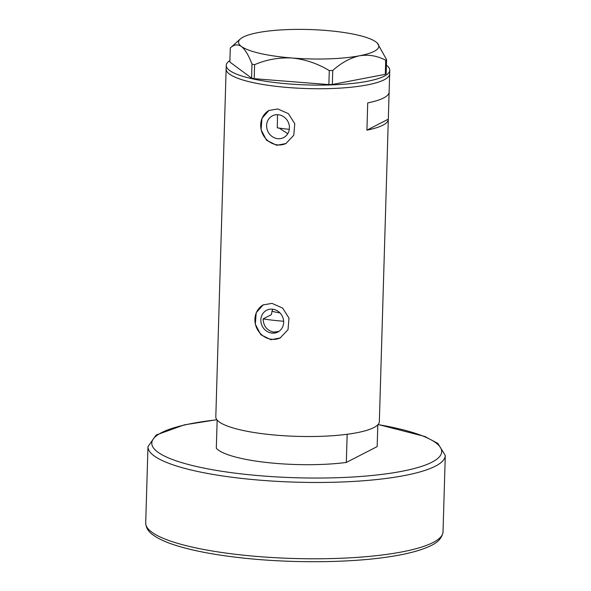 <?xml version="1.0" encoding="UTF-8"?>
<svg xmlns="http://www.w3.org/2000/svg" width="591" height="591" viewBox="0 0 591 591"><rect width="100%" height="100%" fill="white"/><g stroke="black" fill="none" stroke-linecap="round" stroke-linejoin="round"><path stroke-width="0.89" d="M278.782 331.462L273.766 332.127C267.058 330.635 263.497 326.232 263.084 318.918L271.284 314.707L272.636 309.182M287.581 133.573L279.233 128.114M272.606 309.182A12.234 11.185 -117.2 0 0 266.659 310.253A12.234 11.185 -117.2 0 0 261.163 323.137A12.234 11.185 -117.2 0 0 271.897 333.088A12.234 11.185 -117.2 0 0 277.836 332.016A12.234 11.185 -117.2 0 0 283.333 319.133A12.234 11.185 -117.2 0 0 272.606 309.182M278.376 114.75A12.234 11.185 -117.2 0 0 272.429 115.829A12.234 11.185 -117.2 0 0 266.933 128.712A12.234 11.185 -117.2 0 0 277.667 138.663A12.234 11.185 -117.2 0 0 283.606 137.592A12.234 11.185 -117.2 0 0 289.102 124.701A12.234 11.185 -117.2 0 0 278.376 114.75M277.489 114.691L277.297 127.826A55.768 11.672 -178.3 0 0 289.309 129.326M277.755 108.951L268.927 110.48L261.983 118.281L261.089 129.791L266.563 140.281L276.677 145.29L285.911 143.554L293.779 135.273L294.769 123.704L288.415 113.657L277.755 108.951M269.223 110.332A18.587 16.999 -117.2 0 0 261.222 129.939A18.587 16.999 -117.2 0 0 277.482 144.876A18.587 16.999 -117.2 0 0 286.214 143.391M271.986 303.375L263.158 304.904L256.213 312.705L255.319 324.223L260.794 334.705L270.907 339.722L280.141 337.978L288.009 329.704L288.999 318.128L282.646 308.088L271.986 303.375M263.453 304.757A18.587 16.999 -117.2 0 0 255.445 324.363A18.587 16.999 -117.2 0 0 271.712 339.308A18.587 16.999 -117.2 0 0 280.444 337.823M386.403 65.187A81.794 17.117 -178.3 0 1 389.772 70.255L389.661 73.89A81.794 17.117 -178.3 0 1 367.129 84.949A81.794 17.117 -178.3 0 1 277.312 86.478A81.794 17.117 -178.3 0 1 226.139 69.036A81.794 17.117 1.7 0 0 278.42 86.596A81.794 17.117 1.7 0 0 389.661 73.89L389.122 92.063A81.794 17.117 -178.3 0 1 367.72 102.9L366.915 130.153A81.794 17.117 1.7 0 0 388.309 119.316A81.794 17.117 1.7 0 0 388.317 119.168L389.114 92.211M224.794 114.314A81.794 17.117 1.7 0 0 224.787 114.462L215.811 416.825A81.794 17.117 1.7 0 0 268.092 434.385A81.794 17.117 1.7 0 0 379.341 421.678L388.309 119.316M224.787 114.462A81.794 17.117 1.7 0 0 224.787 114.61L225.599 87.357A81.794 17.117 -178.3 0 1 225.599 87.209L226.242 65.402A81.794 17.117 -178.3 0 1 229.906 60.548M388.317 119.168L366.915 130.153M389.772 70.255A81.794 17.117 -178.3 0 1 367.233 81.314A81.794 17.117 -178.3 0 1 277.415 82.843A81.794 17.117 -178.3 0 1 226.242 65.402M386.573 59.602L377.324 43.099A70.181 14.686 1.7 0 0 375.994 41.961A70.181 14.686 1.7 0 0 325.183 30.392A70.181 14.686 1.7 0 0 257.89 32.638A70.181 14.686 1.7 0 0 240.278 39.028A70.181 14.686 1.7 0 0 241.416 46.453C245.206 49.592 248.73 55.473 251.988 64.087L254.603 64.685C266.445 59.573 278.989 57.349 292.235 58.021C305.288 59.388 317.64 63.577 329.29 70.58L332.748 70.469C341.288 62.809 350.212 57.911 359.52 55.776C368.843 54.342 377.575 55.857 385.724 60.312L386.573 59.602L386.152 73.609L385.31 74.326L385.724 60.312M240.278 39.028L230.276 48.034C233.844 44.51 237.56 43.978 241.416 46.453A70.181 14.686 1.7 0 0 292.235 58.021A70.181 14.686 1.7 0 0 359.52 55.776A70.181 14.686 1.7 0 0 377.324 43.099M230.276 48.034L229.862 62.048L251.574 78.101L251.988 64.087M254.603 64.685L254.189 78.692L328.877 84.594L329.29 70.58M332.748 70.469L332.334 84.476L385.31 74.326M332.334 84.476L328.877 84.594M254.189 78.692L251.574 78.101M279.964 312.89A39.043 8.171 -178.3 0 1 271.808 311.213M263.084 318.918A74.363 15.558 1.7 0 0 274.121 320.352A74.363 15.558 1.7 0 0 283.636 321.245M346.319 462.443A81.794 17.117 -178.3 0 1 267.258 462.554A81.794 17.117 -178.3 0 1 216.321 448.229L217.156 420.061A81.794 17.117 -178.3 0 0 268.092 434.385A81.794 17.117 -178.3 0 0 347.153 434.274L346.319 462.443L377.161 446.604L377.804 424.833M240.766 554.89A148.725 31.124 1.7 0 0 443.028 531.782C441.64 541.917 431.12 546.032 421.346 549.541C412.976 552.356 402.589 554.72 390.178 556.633C350.374 562.913 291.001 563.4 241.704 557.897C216.986 555.171 196.271 551.381 179.561 546.52C167.896 543.122 159.127 539.31 153.254 535.091C148.43 531.819 145.918 527.77 145.711 522.954A148.725 31.124 1.7 0 0 240.766 554.89M216.949 419.809A145.009 30.348 1.7 0 0 152.626 446.567A145.009 30.348 1.7 0 0 244.482 474.248A145.009 30.348 1.7 0 0 425.165 465.139A145.009 30.348 1.7 0 0 378.026 424.589M443.028 531.782L445.289 455.462A148.725 31.124 -178.3 0 1 243.034 478.57A148.725 31.124 -178.3 0 1 147.972 446.641L145.711 522.954M445.289 455.462L437.835 443.398L424.7 436.446L378.122 424.486M216.867 419.699L184.185 424.892L156.157 435.02L147.972 446.641"/></g></svg>

